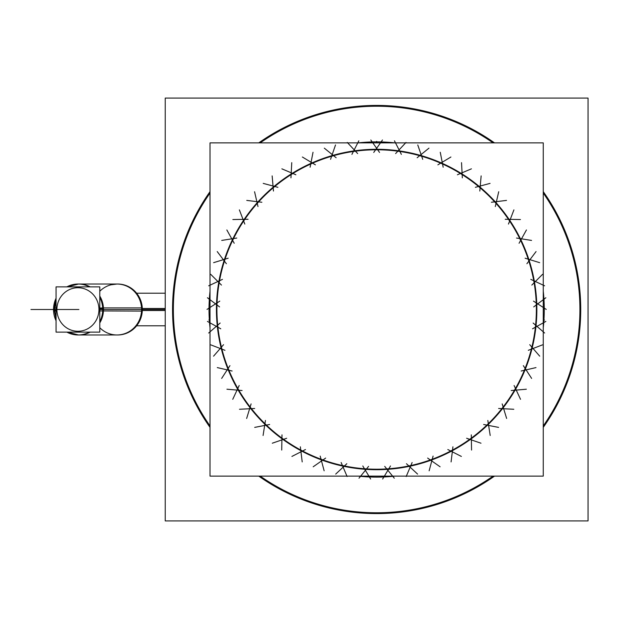 <?xml version="1.0" encoding="UTF-8"?>
<svg xmlns="http://www.w3.org/2000/svg" width="619" height="619" viewBox="0 0 619 619"><rect width="100%" height="100%" fill="white"/><g stroke="black" fill="none" stroke-linecap="round" stroke-linejoin="round"><path stroke-width="0.93" d="M173.366 309.5A203.28 203.28 0 0 1 210.019 193.058A203.28 203.28 0 0 0 210.019 425.942A203.28 203.28 0 0 1 173.366 309.5M260.204 142.881A203.28 203.28 0 0 1 493.08 142.881A203.28 203.28 0 0 0 260.204 142.881M543.265 193.058A203.28 203.28 0 0 1 543.265 425.942A203.28 203.28 0 0 0 543.265 193.058M260.204 476.119A203.28 203.28 0 0 0 493.08 476.119A203.28 203.28 0 0 1 260.204 476.119M536.859 309.5A160.213 160.213 0 0 1 376.638 469.713A160.213 160.213 0 0 1 216.426 309.5A160.213 160.213 0 0 1 376.638 149.287A160.213 160.213 0 0 1 536.859 309.5A160.213 160.213 0 0 1 376.638 469.713A160.213 160.213 0 0 1 216.426 309.5A160.213 160.213 0 0 1 376.638 149.287A160.213 160.213 0 0 1 536.859 309.5M543.923 298.845L543.265 299.379L543.923 298.845M543.265 307.767L544.263 308.455L543.265 307.767M209.021 308.455L210.019 307.767L209.021 308.455M210.019 299.379L209.361 298.845L210.019 299.379M371.833 141.944L372.53 142.881L371.833 141.944M380.755 142.881L381.451 141.944L380.755 142.881M210.019 322.538L209.501 322.236L210.019 322.538M384.082 476.119L383.532 476.978L384.082 476.119M369.752 476.978L369.203 476.119L369.752 476.978M543.784 322.236L543.265 322.538L543.784 322.236M165.234 520.912L165.234 98.088L588.05 98.088L588.05 520.912L165.234 520.912M580.336 296.687A204.092 204.092 0 0 1 543.265 427.358M494.504 476.119A204.092 204.092 0 0 1 258.781 476.119M210.019 427.358A204.092 204.092 0 0 1 172.949 296.687M172.949 322.313A204.092 204.092 0 0 1 210.019 191.642M258.781 142.881A204.092 204.092 0 0 1 494.504 142.881M543.265 191.642A204.092 204.092 0 0 1 580.336 322.313M142.308 308.479L165.234 308.479M142.308 310.521L165.234 310.521M89.407 332.132A25.464 24.598 90 0 1 78.126 334.964L117.726 334.964A25.464 24.598 90 0 0 142.277 307.898L102.677 307.898A25.464 24.598 90 0 1 99.791 321.563M54.487 307.906L53.574 307.898A25.464 24.598 90 0 0 56.066 320.774M78.126 334.964A25.464 24.598 90 0 1 66.852 332.132M54.487 311.094L53.574 311.102A25.464 24.598 90 0 1 56.066 298.226M66.852 286.868A25.464 24.598 90 0 1 78.126 284.036L117.726 284.036A25.464 24.598 90 0 1 142.277 311.102L99.791 310.924M78.126 284.036A25.464 24.598 90 0 1 89.407 286.868M99.791 297.437A25.464 24.598 90 0 1 102.677 311.102M56.066 308.076L54.209 307.906L56.066 319.303L54.163 309.5L56.066 299.697L54.209 311.094L56.066 310.924M102.677 307.922L99.791 308.076M56.066 332.132L56.066 286.868L99.791 286.868L99.791 332.132L56.066 332.132M210.019 476.119L210.019 142.881L543.265 142.881L543.265 476.119L210.019 476.119M543.265 319.984L544.426 320.054M536.046 319.528A159.717 159.717 0 0 0 376.638 149.783A159.717 159.717 0 0 0 217.238 319.528M210.019 319.984L208.858 320.054M406.01 142.447L395.626 153.574M377.11 141.875A167.625 167.625 0 0 1 394.93 142.881A167.625 167.625 0 0 0 377.11 141.875A167.625 167.625 0 0 1 394.93 142.881A167.625 167.625 0 0 0 377.11 141.875A167.625 167.625 0 0 1 394.93 142.881A167.625 167.625 0 0 0 377.11 141.875A167.625 167.625 0 0 1 394.93 142.881A167.625 167.625 0 0 0 377.11 141.875A167.625 167.625 0 0 1 394.93 142.881A167.625 167.625 0 0 0 377.11 141.875A167.625 167.625 0 0 1 394.93 142.881A167.625 167.625 0 0 0 377.11 141.875A167.625 167.625 0 0 1 394.93 142.881A167.625 167.625 0 0 0 377.11 141.875A167.625 167.625 0 0 1 394.93 142.881A167.625 167.625 0 0 0 377.11 141.875A167.625 167.625 0 0 1 394.93 142.881A167.625 167.625 0 0 0 377.11 141.875A167.625 167.625 0 0 1 394.93 142.881A167.625 167.625 0 0 0 377.11 141.875A167.625 167.625 0 0 1 394.93 142.881A167.625 167.625 0 0 0 377.11 141.875A167.625 167.625 0 0 1 394.93 142.881A167.625 167.625 0 0 0 377.11 141.875A167.625 167.625 0 0 1 394.93 142.881A167.625 167.625 0 0 0 377.11 141.875A167.625 167.625 0 0 1 394.93 142.881A167.625 167.625 0 0 0 377.11 141.875A167.625 167.625 0 0 1 394.93 142.881A167.625 167.625 0 0 0 377.11 141.875A167.625 167.625 0 0 1 394.93 142.881A167.625 167.625 0 0 0 377.11 141.875A167.625 167.625 0 0 1 394.93 142.881A167.625 167.625 0 0 0 377.11 141.875A167.625 167.625 0 0 1 394.93 142.881A167.625 167.625 0 0 0 377.11 141.875A167.625 167.625 0 0 1 394.93 142.881A167.625 167.625 0 0 0 377.11 141.875A167.625 167.625 0 0 1 394.93 142.881A167.625 167.625 0 0 0 377.11 141.875A167.625 167.625 0 0 1 394.93 142.881A167.625 167.625 0 0 0 377.11 141.875A167.625 167.625 0 0 1 394.93 142.881A167.625 167.625 0 0 0 377.11 141.875A167.625 167.625 0 0 1 394.93 142.881M543.265 291.216A167.625 167.625 0 0 1 543.265 327.784A167.625 167.625 0 0 0 543.265 291.216A167.625 167.625 0 0 1 543.265 327.784A167.625 167.625 0 0 0 543.265 291.216A167.625 167.625 0 0 1 543.265 327.784A167.625 167.625 0 0 0 543.265 291.216A167.625 167.625 0 0 1 543.265 327.784A167.625 167.625 0 0 0 543.265 291.216A167.625 167.625 0 0 1 543.265 327.784A167.625 167.625 0 0 0 543.265 291.216A167.625 167.625 0 0 1 543.265 327.784A167.625 167.625 0 0 0 543.265 291.216A167.625 167.625 0 0 1 543.265 327.784A167.625 167.625 0 0 0 543.265 291.216A167.625 167.625 0 0 1 543.265 327.784A167.625 167.625 0 0 0 543.265 291.216A167.625 167.625 0 0 1 543.265 327.784A167.625 167.625 0 0 0 543.265 291.216A167.625 167.625 0 0 1 543.265 327.784A167.625 167.625 0 0 0 543.265 291.216A167.625 167.625 0 0 1 543.265 327.784A167.625 167.625 0 0 0 543.265 291.216A167.625 167.625 0 0 1 543.265 327.784A167.625 167.625 0 0 0 543.265 291.216A167.625 167.625 0 0 1 543.265 327.784A167.625 167.625 0 0 0 543.265 291.216A167.625 167.625 0 0 1 543.265 327.784A167.625 167.625 0 0 0 543.265 291.216A167.625 167.625 0 0 1 543.265 327.784A167.625 167.625 0 0 0 543.265 291.216A167.625 167.625 0 0 1 543.265 327.784A167.625 167.625 0 0 0 543.265 291.216A167.625 167.625 0 0 1 543.265 327.784A167.625 167.625 0 0 0 543.265 291.216A167.625 167.625 0 0 1 543.265 327.784A167.625 167.625 0 0 0 543.265 291.216A167.625 167.625 0 0 1 543.265 327.784A167.625 167.625 0 0 0 543.265 291.216A167.625 167.625 0 0 1 543.265 327.784A167.625 167.625 0 0 0 543.265 291.216A167.625 167.625 0 0 1 543.265 327.784A167.625 167.625 0 0 0 543.265 291.216A167.625 167.625 0 0 1 543.265 327.784A167.625 167.625 0 0 0 543.265 291.216A167.625 167.625 0 0 1 543.265 327.784M394.93 476.119A167.625 167.625 0 0 1 358.355 476.119A167.625 167.625 0 0 0 394.93 476.119A167.625 167.625 0 0 1 358.355 476.119A167.625 167.625 0 0 0 394.93 476.119A167.625 167.625 0 0 1 358.355 476.119A167.625 167.625 0 0 0 394.93 476.119A167.625 167.625 0 0 1 358.355 476.119A167.625 167.625 0 0 0 394.93 476.119A167.625 167.625 0 0 1 358.355 476.119A167.625 167.625 0 0 0 394.93 476.119A167.625 167.625 0 0 1 358.355 476.119A167.625 167.625 0 0 0 394.93 476.119A167.625 167.625 0 0 1 358.355 476.119A167.625 167.625 0 0 0 394.93 476.119A167.625 167.625 0 0 1 358.355 476.119A167.625 167.625 0 0 0 394.93 476.119A167.625 167.625 0 0 1 358.355 476.119A167.625 167.625 0 0 0 394.93 476.119A167.625 167.625 0 0 1 358.355 476.119A167.625 167.625 0 0 0 394.93 476.119A167.625 167.625 0 0 1 358.355 476.119A167.625 167.625 0 0 0 394.93 476.119A167.625 167.625 0 0 1 358.355 476.119A167.625 167.625 0 0 0 394.93 476.119A167.625 167.625 0 0 1 358.355 476.119A167.625 167.625 0 0 0 394.93 476.119A167.625 167.625 0 0 1 358.355 476.119A167.625 167.625 0 0 0 394.93 476.119A167.625 167.625 0 0 1 358.355 476.119A167.625 167.625 0 0 0 394.93 476.119A167.625 167.625 0 0 1 358.355 476.119A167.625 167.625 0 0 0 394.93 476.119A167.625 167.625 0 0 1 358.355 476.119A167.625 167.625 0 0 0 394.93 476.119A167.625 167.625 0 0 1 358.355 476.119A167.625 167.625 0 0 0 394.93 476.119A167.625 167.625 0 0 1 358.355 476.119A167.625 167.625 0 0 0 394.93 476.119A167.625 167.625 0 0 1 358.355 476.119A167.625 167.625 0 0 0 394.93 476.119A167.625 167.625 0 0 1 358.355 476.119A167.625 167.625 0 0 0 394.93 476.119A167.625 167.625 0 0 1 358.355 476.119A167.625 167.625 0 0 0 394.93 476.119A167.625 167.625 0 0 1 358.355 476.119M210.019 327.784A167.625 167.625 0 0 1 210.019 291.216A167.625 167.625 0 0 0 210.019 327.784A167.625 167.625 0 0 1 210.019 291.216A167.625 167.625 0 0 0 210.019 327.784A167.625 167.625 0 0 1 210.019 291.216A167.625 167.625 0 0 0 210.019 327.784A167.625 167.625 0 0 1 210.019 291.216A167.625 167.625 0 0 0 210.019 327.784A167.625 167.625 0 0 1 210.019 291.216A167.625 167.625 0 0 0 210.019 327.784A167.625 167.625 0 0 1 210.019 291.216A167.625 167.625 0 0 0 210.019 327.784A167.625 167.625 0 0 1 210.019 291.216A167.625 167.625 0 0 0 210.019 327.784A167.625 167.625 0 0 1 210.019 291.216A167.625 167.625 0 0 0 210.019 327.784A167.625 167.625 0 0 1 210.019 291.216A167.625 167.625 0 0 0 210.019 327.784A167.625 167.625 0 0 1 210.019 291.216A167.625 167.625 0 0 0 210.019 327.784A167.625 167.625 0 0 1 210.019 291.216A167.625 167.625 0 0 0 210.019 327.784A167.625 167.625 0 0 1 210.019 291.216A167.625 167.625 0 0 0 210.019 327.784A167.625 167.625 0 0 1 210.019 291.216A167.625 167.625 0 0 0 210.019 327.784A167.625 167.625 0 0 1 210.019 291.216A167.625 167.625 0 0 0 210.019 327.784A167.625 167.625 0 0 1 210.019 291.216A167.625 167.625 0 0 0 210.019 327.784A167.625 167.625 0 0 1 210.019 291.216A167.625 167.625 0 0 0 210.019 327.784A167.625 167.625 0 0 1 210.019 291.216A167.625 167.625 0 0 0 210.019 327.784A167.625 167.625 0 0 1 210.019 291.216A167.625 167.625 0 0 0 210.019 327.784A167.625 167.625 0 0 1 210.019 291.216A167.625 167.625 0 0 0 210.019 327.784A167.625 167.625 0 0 1 210.019 291.216A167.625 167.625 0 0 0 210.019 327.784A167.625 167.625 0 0 1 210.019 291.216A167.625 167.625 0 0 0 210.019 327.784A167.625 167.625 0 0 1 210.019 291.216A167.625 167.625 0 0 0 210.019 327.784A167.625 167.625 0 0 1 210.019 291.216M358.355 142.881A167.625 167.625 0 0 1 376.174 141.875A167.625 167.625 0 0 0 358.355 142.881A167.625 167.625 0 0 1 376.174 141.875A167.625 167.625 0 0 0 358.355 142.881A167.625 167.625 0 0 1 376.174 141.875A167.625 167.625 0 0 0 358.355 142.881A167.625 167.625 0 0 1 376.174 141.875A167.625 167.625 0 0 0 358.355 142.881A167.625 167.625 0 0 1 376.174 141.875A167.625 167.625 0 0 0 358.355 142.881A167.625 167.625 0 0 1 376.174 141.875A167.625 167.625 0 0 0 358.355 142.881A167.625 167.625 0 0 1 376.174 141.875A167.625 167.625 0 0 0 358.355 142.881A167.625 167.625 0 0 1 376.174 141.875A167.625 167.625 0 0 0 358.355 142.881A167.625 167.625 0 0 1 376.174 141.875A167.625 167.625 0 0 0 358.355 142.881A167.625 167.625 0 0 1 376.174 141.875A167.625 167.625 0 0 0 358.355 142.881A167.625 167.625 0 0 1 376.174 141.875A167.625 167.625 0 0 0 358.355 142.881A167.625 167.625 0 0 1 376.174 141.875A167.625 167.625 0 0 0 358.355 142.881A167.625 167.625 0 0 1 376.174 141.875A167.625 167.625 0 0 0 358.355 142.881A167.625 167.625 0 0 1 376.174 141.875A167.625 167.625 0 0 0 358.355 142.881A167.625 167.625 0 0 1 376.174 141.875A167.625 167.625 0 0 0 358.355 142.881A167.625 167.625 0 0 1 376.174 141.875A167.625 167.625 0 0 0 358.355 142.881A167.625 167.625 0 0 1 376.174 141.875A167.625 167.625 0 0 0 358.355 142.881A167.625 167.625 0 0 1 376.174 141.875A167.625 167.625 0 0 0 358.355 142.881A167.625 167.625 0 0 1 376.174 141.875A167.625 167.625 0 0 0 358.355 142.881A167.625 167.625 0 0 1 376.174 141.875A167.625 167.625 0 0 0 358.355 142.881A167.625 167.625 0 0 1 376.174 141.875A167.625 167.625 0 0 0 358.355 142.881A167.625 167.625 0 0 1 376.174 141.875A167.625 167.625 0 0 0 358.355 142.881A167.625 167.625 0 0 1 376.174 141.875M358.819 140.823L351.917 154.379M357.658 153.574L347.274 142.447M401.367 154.379L394.458 140.823M382.472 139.987L373.744 152.452M379.54 152.452L370.812 139.987M335.521 144.947L330.569 159.331M336.14 157.737L324.31 148.158M313.021 152.266L310.119 167.207M315.411 164.847L302.366 157.009M291.758 162.65L290.961 177.846M295.874 174.775L281.869 168.832M272.143 175.897L273.474 191.054M277.916 187.325L263.214 183.386M254.564 191.743L257.991 206.568M261.868 202.258L246.764 200.401M239.367 209.872L244.822 224.078M248.064 219.273L232.845 219.544M226.84 229.951L234.214 243.259M236.76 238.044L221.726 240.427M217.223 251.569L226.384 263.725M228.171 258.208L213.625 262.657M210.715 274.325L221.47 285.08M222.476 279.37L208.688 285.808M207.435 297.754L219.583 306.916M219.791 301.12L207.025 309.407M207.442 321.423L220.751 328.797M210.019 299.016L208.858 298.946M217.238 299.472A159.717 159.717 0 0 0 376.638 469.217A159.717 159.717 0 0 0 536.046 299.472M543.265 299.016L544.426 298.946M544.619 333.014L533.137 323.033M532.533 328.797L545.842 321.423M528.324 350.308L542.53 344.853M539.714 356.165L529.732 344.682M521.175 371.021L536 367.593M531.628 378.41L523.341 365.643M511.201 390.535L526.359 389.212M520.533 399.309L514.103 385.513M498.612 408.478L513.809 409.267M506.636 418.459L502.187 403.905M483.656 424.487L498.589 427.389M490.202 435.49L487.826 420.456M466.61 438.26L480.994 443.212M471.562 450.067L471.299 434.855M447.816 449.526L461.372 456.435M451.081 461.913L452.93 446.81M427.636 458.068L440.101 466.796M429.145 470.788L433.083 456.087M406.459 463.724L417.585 474.1M406.188 476.522L412.13 462.517M384.709 466.37L394.28 478.193M382.65 479.013L390.488 465.968M362.796 465.968L370.634 479.013M359.005 478.193L368.576 466.37M341.154 462.517L347.097 476.522M335.699 474.1L346.826 463.724M320.201 456.087L324.139 470.788M313.183 466.796L325.648 458.068M300.354 446.81L302.204 461.913M291.913 456.435L305.469 449.526M281.985 434.855L281.722 450.067M272.29 443.212L286.674 438.26M265.458 420.456L263.083 435.49M254.695 427.389L269.629 424.487M251.097 403.905L246.648 418.459M239.476 409.267L254.672 408.478M239.182 385.513L232.752 399.309M226.925 389.212L242.083 390.535M229.943 365.643L221.656 378.41M217.284 367.593L232.11 371.021M223.552 344.682L213.57 356.165M210.754 344.853L224.96 350.308M220.147 323.033L208.665 333.014M546.26 309.407L533.493 301.12M533.702 306.916L545.85 297.754M544.596 285.808L530.8 279.37M531.814 285.08L542.569 274.325M539.66 262.657L525.113 258.208M526.901 263.725L536.062 251.569M531.559 240.427L516.525 238.044M519.07 243.259L526.444 229.951M520.44 219.544L505.22 219.273M508.462 224.078L513.917 209.872M506.52 200.401L491.416 202.258M495.293 206.568L498.713 191.743M490.07 183.386L475.369 187.325M479.81 191.054L481.141 175.897M471.415 168.832L457.41 174.775M462.323 177.846L461.526 162.65M450.918 157.009L437.873 164.847M443.165 167.207L440.264 152.266M428.967 148.158L417.144 157.737M422.715 159.331L417.763 144.947M142.331 309.5L165.234 309.5M99.791 291.27A25.464 24.598 90 0 1 126.524 286.032A25.464 24.598 90 0 1 141.565 309.5A25.464 24.598 90 0 1 126.524 332.968A25.464 24.598 90 0 1 99.791 327.73M98.947 309.5A21.766 21.023 90 0 1 77.932 331.266A21.766 21.023 90 0 1 56.909 309.5A21.766 21.023 90 0 1 77.932 287.734A21.766 21.023 90 0 1 98.947 309.5A21.766 21.023 90 0 1 77.932 331.266A21.766 21.023 90 0 1 56.909 309.5A21.766 21.023 90 0 1 77.932 287.734A21.766 21.023 90 0 1 98.947 309.5L103.489 309.5A25.464 24.598 90 0 0 99.791 296.075A25.464 24.598 90 0 1 103.489 309.5L141.565 309.5A25.464 24.598 90 0 1 116.968 334.964L78.892 334.964A25.464 24.598 90 0 0 90.165 332.132M54.333 307.929A25.464 24.598 90 0 1 56.066 299.991M67.61 286.868A25.464 24.598 90 0 1 90.165 286.868A25.464 24.598 90 0 0 78.892 284.036L116.968 284.036A25.464 24.598 90 0 1 141.565 309.5M54.286 309.5L56.066 309.5M78.892 309.5L30.95 309.5L78.892 309.5M54.449 310.08L56.066 310.018M102.723 308.927L99.791 308.982M209.021 309.5L210.019 309.5M544.263 309.5L543.265 309.5M376.638 142.881L376.638 141.387L376.638 142.881M103.489 309.5A25.464 24.598 90 0 1 99.791 322.925M165.234 325.795L136.637 325.795L165.234 325.795M165.234 293.205L136.637 293.205L165.234 293.205M78.505 284.036L67.548 286.868L78.505 284.036M78.505 334.964L67.548 332.132L78.505 334.964M116.976 284.036L110.84 284.817"/></g></svg>
